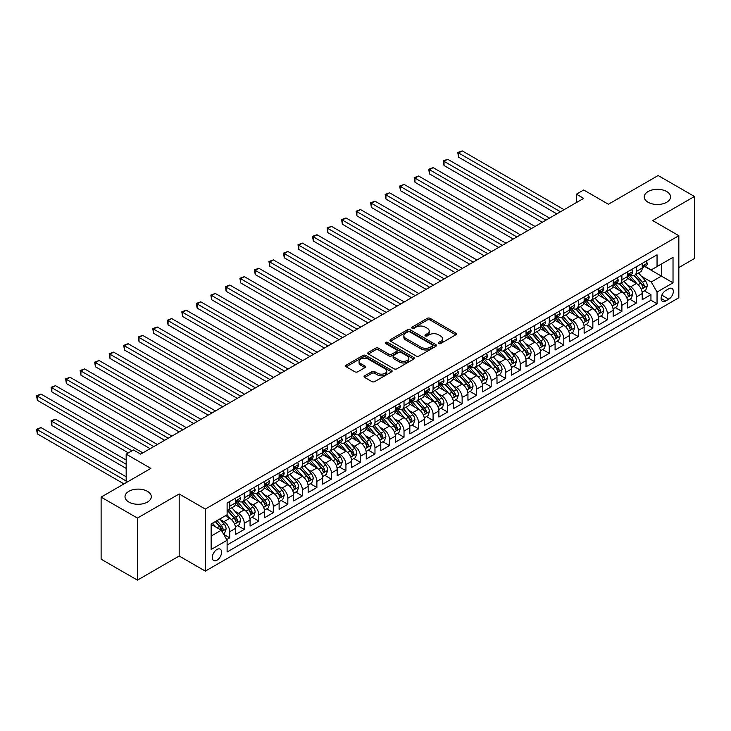 <?xml version="1.0" encoding="UTF-8"?>
<svg xmlns="http://www.w3.org/2000/svg" width="731" height="731" viewBox="0 0 731 731"><rect width="100%" height="100%" fill="white"/><g stroke="black" fill="none" stroke-linecap="round" stroke-linejoin="round"><path stroke-width="1.1" d="M438.637 343.552A1.407 0.813 0 0 0 440.629 343.552L455.779 334.807A2.019 1.16 0 0 0 456.372 333.985A2.019 1.16 0 0 0 455.779 333.162L430.12 318.341A2.019 1.16 0 0 0 427.269 318.341L412.12 327.095A1.407 0.813 0 0 0 411.708 327.671A1.407 0.813 0 0 0 412.12 328.246A1.407 0.813 0 0 0 414.111 328.246L416.076 327.113A6.451 3.728 0 0 1 425.195 327.113L427.343 328.347A6.451 3.728 0 0 1 429.225 330.979A6.451 3.728 0 0 1 427.343 333.61L425.378 334.743A1.407 0.813 0 0 0 424.967 335.319A1.407 0.813 0 0 0 425.378 335.894A1.407 0.813 0 0 0 427.37 335.894L429.335 334.771A6.451 3.728 0 0 1 438.463 334.771L440.601 336.004A6.451 3.728 0 0 1 442.483 338.636A6.451 3.728 0 0 1 440.601 341.267L438.637 342.4A1.407 0.813 0 0 0 438.225 342.976A1.407 0.813 0 0 0 438.637 343.552L438.637 342.4M147.443 491.333A13.149 7.593 0 0 0 133.124 489.679A13.149 7.593 0 0 0 125.001 496.696A13.149 7.593 0 0 0 128.857 502.06A13.149 7.593 0 0 0 143.185 503.705A13.149 7.593 0 0 0 151.299 496.696A13.149 7.593 0 0 0 147.443 491.333M666.709 191.54A13.149 7.593 0 0 0 652.381 189.886A13.149 7.593 0 0 0 644.267 196.904A13.149 7.593 0 0 0 648.114 202.268A13.149 7.593 0 0 0 662.441 203.912A13.149 7.593 0 0 0 670.555 196.904A13.149 7.593 0 0 0 666.709 191.54M216.952 560.22A6.57 3.792 120 0 0 221.246 554.427A6.57 3.792 120 0 0 220.232 549.164A6.57 3.792 120 0 0 216.952 549.484A6.57 3.792 120 0 0 212.657 555.277A6.57 3.792 120 0 0 213.662 560.54A6.57 3.792 120 0 0 216.952 560.22M364.678 375.798A2.019 1.16 0 0 0 364.084 376.62A2.019 1.16 0 0 0 364.678 377.443L371.878 381.6A2.019 1.16 0 0 0 374.729 381.6L391.551 371.887A2.019 1.16 0 0 0 392.145 371.065A2.019 1.16 0 0 0 391.551 370.242L365.893 355.43A2.019 1.16 0 0 0 363.042 355.43L346.22 365.144A2.019 1.16 0 0 0 345.626 365.966A2.019 1.16 0 0 0 346.22 366.788L354.91 371.805A2.019 1.16 0 0 0 357.761 371.805L364.961 367.647A2.019 1.16 0 0 0 365.555 366.825A2.019 1.16 0 0 0 364.961 366.003L360.648 363.517A5.391 3.116 0 0 1 359.067 361.315A5.391 3.116 0 0 1 362.402 358.437A5.391 3.116 0 0 1 368.278 359.113L385.173 368.863A5.391 3.116 0 0 1 386.754 371.065A5.391 3.116 0 0 1 383.419 373.943A5.391 3.116 0 0 1 377.543 373.267L374.729 371.64A2.019 1.16 0 0 0 371.878 371.64L364.678 375.798L364.678 377.443M678.834 267.555L694.45 258.536L694.45 196.484L658.138 175.522L608.393 204.241L583.694 189.987L576.439 194.181L583.694 198.366L140.69 454.134L133.426 449.949L126.171 454.134L126.171 482.652M137.428 518.078L137.428 580.131L179.186 556.026L179.186 493.973L137.428 518.078L101.116 497.117L150.86 468.397L126.171 454.134M179.186 493.973L205.329 509.068L678.834 235.684L678.834 297.745L205.329 571.121L205.329 509.068M694.45 196.484L652.692 220.588L678.834 235.684M416.213 356.006A2.019 1.16 0 0 0 419.073 356.006L435.895 346.293A2.019 1.16 0 0 0 436.48 345.471A2.019 1.16 0 0 0 435.895 344.639L410.228 329.827A2.019 1.16 0 0 0 407.377 329.827L390.555 339.54A2.019 1.16 0 0 0 389.961 340.363A2.019 1.16 0 0 0 390.555 341.185L416.213 356.006M386.196 343.862A1.407 0.813 0 0 1 387.631 344.054L413.7 359.104L396.896 368.799A2.019 1.16 0 0 1 394.046 368.799L368.387 353.987L368.387 352.342A2.019 1.16 0 0 0 367.794 353.164A2.019 1.16 0 0 0 368.387 353.987M368.387 352.342L375.588 348.184A2.019 1.16 0 0 1 378.439 348.184L388.846 354.188A2.019 1.16 0 0 0 391.697 354.188L396.476 351.437A2.019 1.16 0 0 0 397.061 350.615A2.019 1.16 0 0 0 396.476 349.793L385.639 343.533A1.407 0.813 0 0 1 385.219 342.958A1.407 0.813 0 0 1 386.096 342.199A1.407 0.813 0 0 1 387.631 342.382L413.719 357.441A2.019 1.16 0 0 1 414.313 358.263A2.019 1.16 0 0 1 413.719 359.085L413.719 357.441M137.428 580.131L101.116 559.169L101.116 497.117M226.72 539.569L229.726 537.824L223.704 534.352M220.269 519.54L223.924 521.642A8.215 4.742 60 0 1 229.726 531.711L235.537 528.349L235.537 534.471L244.255 529.445L237.648 525.626M234.797 511.152L238.443 513.253A8.215 4.742 60 0 1 244.255 523.323L250.066 519.969L250.066 526.092L258.783 521.057L252.168 517.237M249.326 502.764L252.972 504.874A8.215 4.742 60 0 1 258.783 514.935L264.585 511.581L264.585 517.703L273.303 512.669L266.696 508.858M263.845 494.384L267.491 496.486A8.215 4.742 60 0 1 273.303 506.546L279.114 503.193L279.114 509.315L287.831 504.289L281.216 500.47M278.374 485.996L282.02 488.098A8.215 4.742 60 0 1 287.831 498.167L293.643 494.805L293.643 500.927L302.351 495.901L295.744 492.082M292.893 477.608L296.539 479.719A8.215 4.742 60 0 1 302.351 489.779L308.162 486.426L308.162 492.548L316.879 487.513L310.273 483.694M307.422 469.22L311.068 471.331A8.215 4.742 60 0 1 316.879 481.391L322.691 478.037L322.691 484.16L331.399 479.125L324.792 475.314M321.951 460.841L325.597 462.942A8.215 4.742 60 0 1 331.399 473.003L337.21 469.649L337.21 475.771L345.927 470.746L339.321 466.926M336.47 452.452L340.116 454.554A8.215 4.742 60 0 1 345.927 464.624L351.739 461.27L351.739 467.392L360.456 462.357L353.841 458.538M350.999 444.064L354.645 446.175A8.215 4.742 60 0 1 360.456 456.235L366.258 452.882L366.258 459.004L374.976 453.969L368.369 450.159M365.518 435.676L369.164 437.787A8.215 4.742 60 0 1 374.976 447.847L380.787 444.494L380.787 450.616L389.504 445.581L382.898 441.771M380.047 427.297L383.693 429.399A8.215 4.742 60 0 1 389.504 439.459L395.316 436.105L395.316 442.228L404.024 437.202L397.417 433.382M394.566 418.909L398.221 421.01A8.215 4.742 60 0 1 404.024 431.08L409.835 427.726L409.835 433.849L418.552 428.814L411.946 424.994M409.095 410.52L412.741 412.631A8.215 4.742 60 0 1 418.552 422.692L424.364 419.338L424.364 425.46L433.081 420.426L426.465 416.615M423.624 402.141L427.269 404.243A8.215 4.742 60 0 1 433.081 414.303L438.883 410.95L438.883 417.072L447.6 412.037L440.994 408.227M438.143 393.753L441.789 395.855A8.215 4.742 60 0 1 447.6 405.915L453.412 402.562L453.412 408.684L462.129 403.658L455.514 399.839M452.672 385.365L456.318 387.467A8.215 4.742 60 0 1 462.129 397.536L467.941 394.183L467.941 400.305L476.649 395.27L470.042 391.45M467.191 376.977L470.837 379.087A8.215 4.742 60 0 1 476.649 389.148L482.46 385.794L482.46 391.917L491.177 386.882L484.571 383.071M481.72 368.598L485.366 370.699A8.215 4.742 60 0 1 491.177 380.76L496.989 377.406L496.989 383.528L505.697 378.503L499.09 374.683M496.239 360.209L499.894 362.311A8.215 4.742 60 0 1 505.697 372.381L511.508 369.018L511.508 375.14L520.225 370.114L513.619 366.295M510.768 351.821L514.414 353.932A8.215 4.742 60 0 1 520.225 363.992L526.037 360.639L526.037 366.761L534.754 361.726L528.138 357.907M525.297 343.433L528.942 345.544A8.215 4.742 60 0 1 534.754 355.604L540.556 352.251L540.556 358.373L549.273 353.338L542.667 349.528M539.816 335.054L543.462 337.155A8.215 4.742 60 0 1 549.273 347.216L555.085 343.862L555.085 349.985L563.802 344.959L557.186 341.139M554.345 326.666L557.991 328.767A8.215 4.742 60 0 1 563.802 338.837L569.613 335.483L569.613 341.596L578.322 336.571L571.715 332.751M568.864 318.277L572.51 320.388A8.215 4.742 60 0 1 578.322 330.449L584.133 327.095L584.133 333.217L592.85 328.182L586.244 324.372M583.393 309.889L587.039 312A8.215 4.742 60 0 1 592.85 322.06L598.662 318.707L598.662 324.829L607.37 319.794L600.763 315.984M597.921 301.51L601.567 303.612A8.215 4.742 60 0 1 607.37 313.672L613.181 310.319L613.181 316.441L621.898 311.415L615.292 307.596M612.441 293.122L616.087 295.223A8.215 4.742 60 0 1 621.898 305.293L627.71 301.94L627.71 308.062L636.427 303.027L636.427 296.905A8.215 4.742 -120 0 0 630.615 286.844L626.97 284.734M629.811 299.207L636.427 303.027M235.537 528.349A8.215 4.742 -120 0 0 229.726 518.288L225.376 515.775M250.066 519.969A8.215 4.742 -120 0 0 244.255 509.9L235.272 504.719M264.585 511.581A8.215 4.742 -120 0 0 258.783 501.521L249.801 496.331M279.114 503.193A8.215 4.742 -120 0 0 273.303 493.133L264.32 487.942M293.643 494.805A8.215 4.742 -120 0 0 287.831 484.744L278.849 479.563M308.162 486.426A8.215 4.742 -120 0 0 302.351 476.356L293.369 471.175M322.691 478.037A8.215 4.742 -120 0 0 316.879 467.977L307.897 462.787M337.21 469.649A8.215 4.742 -120 0 0 331.399 459.589L322.417 454.399M351.739 461.27A8.215 4.742 -120 0 0 345.927 451.201L336.945 446.02M366.258 452.882A8.215 4.742 -120 0 0 360.456 442.822L351.474 437.631M380.787 444.494A8.215 4.742 -120 0 0 374.976 434.433L365.993 429.243M395.316 436.105A8.215 4.742 -120 0 0 389.504 426.045L380.522 420.855M409.835 427.726A8.215 4.742 -120 0 0 404.024 417.657L395.042 412.476M424.364 419.338A8.215 4.742 -120 0 0 418.552 409.278L409.57 404.088M438.883 410.95A8.215 4.742 -120 0 0 433.081 400.89L424.09 395.699M453.412 402.562A8.215 4.742 -120 0 0 447.6 392.501L438.618 387.32M467.941 394.183A8.215 4.742 -120 0 0 462.129 384.113L453.147 378.932M482.46 385.794A8.215 4.742 -120 0 0 476.649 375.734L467.666 370.544M496.989 377.406A8.215 4.742 -120 0 0 491.177 367.346L482.195 362.156M511.508 369.018A8.215 4.742 -120 0 0 505.697 358.958L496.714 353.777M526.037 360.639A8.215 4.742 -120 0 0 520.225 350.569L511.243 345.388M540.556 352.251A8.215 4.742 -120 0 0 534.754 342.19L525.772 337M555.085 343.862A8.215 4.742 -120 0 0 549.273 333.802L540.291 328.612M569.613 335.483A8.215 4.742 -120 0 0 563.802 325.414L554.82 320.233M584.133 327.095A8.215 4.742 -120 0 0 578.322 317.026L569.339 311.845M598.662 318.707A8.215 4.742 -120 0 0 592.85 308.646L583.868 303.456M613.181 310.319A8.215 4.742 -120 0 0 607.37 300.258L598.387 295.068M627.71 301.94A8.215 4.742 -120 0 0 621.898 291.87L612.916 286.689M668.81 288.772L665.621 290.618A6.369 3.673 120 0 0 661.454 296.229A6.369 3.673 120 0 0 662.432 301.327A6.369 3.673 120 0 0 665.621 301.017L668.81 299.171A6.369 3.673 120 0 0 672.977 293.56A6.369 3.673 120 0 0 671.999 288.453A6.369 3.673 120 0 0 668.81 288.772M211.14 536.07L221.301 530.194L227.113 540.264L227.113 551.996L657.05 303.776L657.05 292.044L651.239 281.974L641.489 276.345M227.113 540.264L211.14 549.484L211.14 523.99L227.113 514.77L227.113 503.029L657.05 254.808L657.05 266.55L673.023 257.321L673.023 282.815L657.05 292.044M238.37 501.137L238.443 501.183A8.215 4.742 60 0 0 242.555 501.585L248.366 498.231A8.215 4.742 -120 0 0 250.066 494.476L250.066 489.779M252.889 492.749L252.972 492.795A8.215 4.742 60 0 0 257.074 493.206L262.886 489.852A8.215 4.742 -120 0 0 264.585 486.088L264.585 481.391M267.418 484.37L267.491 484.406A8.215 4.742 60 0 0 271.603 484.817L277.415 481.464A8.215 4.742 -120 0 0 279.114 477.699L279.114 473.003M281.947 475.982L282.02 476.027A8.215 4.742 60 0 0 286.123 476.429L291.934 473.076A8.215 4.742 -120 0 0 293.643 469.32L293.643 464.624M296.466 467.593L296.539 467.639A8.215 4.742 60 0 0 300.651 468.05L306.463 464.688A8.215 4.742 -120 0 0 308.162 460.932L308.162 456.235M310.995 459.205L311.068 459.251A8.215 4.742 60 0 0 315.18 459.662L320.982 456.308A8.215 4.742 -120 0 0 322.691 452.544L322.691 447.847M325.514 450.826L325.597 450.872A8.215 4.742 60 0 0 329.699 451.274L335.511 447.92A8.215 4.742 -120 0 0 337.21 444.156L337.21 439.459M340.043 442.438L340.116 442.483A8.215 4.742 60 0 0 344.228 442.885L350.039 439.532A8.215 4.742 -120 0 0 351.739 435.777L351.739 431.08M354.562 434.05L354.645 434.095A8.215 4.742 60 0 0 358.747 434.506L364.559 431.144A8.215 4.742 -120 0 0 366.258 427.388L366.258 422.692M369.091 425.67L369.164 425.707A8.215 4.742 60 0 0 373.276 426.118L379.087 422.765A8.215 4.742 -120 0 0 380.787 419L380.787 414.303M383.62 417.282L383.693 417.328A8.215 4.742 60 0 0 387.805 417.73L393.607 414.376A8.215 4.742 -120 0 0 395.316 410.612L395.316 405.915M398.139 408.894L398.221 408.94A8.215 4.742 60 0 0 402.324 409.342L408.136 405.988A8.215 4.742 -120 0 0 409.835 402.233L409.835 397.536M412.668 400.506L412.741 400.551A8.215 4.742 60 0 0 416.853 400.963L422.664 397.609A8.215 4.742 -120 0 0 424.364 393.845L424.364 389.148M427.187 392.127L427.269 392.163A8.215 4.742 60 0 0 431.372 392.574L437.184 389.221A8.215 4.742 -120 0 0 438.883 385.456L438.883 380.76M441.716 383.738L441.789 383.784A8.215 4.742 60 0 0 445.901 384.186L451.712 380.833A8.215 4.742 -120 0 0 453.412 377.068L453.412 372.371M456.245 375.35L456.318 375.396A8.215 4.742 60 0 0 460.42 375.798L466.232 372.445A8.215 4.742 -120 0 0 467.941 368.689L467.941 363.992M470.764 366.962L470.837 367.008A8.215 4.742 60 0 0 474.949 367.419L480.76 364.065A8.215 4.742 -120 0 0 482.46 360.301L482.46 355.604M485.293 358.583L485.366 358.619A8.215 4.742 60 0 0 489.478 359.031L495.28 355.677A8.215 4.742 -120 0 0 496.989 351.913L496.989 347.216M499.812 350.195L499.894 350.24A8.215 4.742 60 0 0 503.997 350.642L509.809 347.289A8.215 4.742 -120 0 0 511.508 343.533L511.508 338.837M514.341 341.806L514.414 341.852A8.215 4.742 60 0 0 518.526 342.263L524.337 338.901A8.215 4.742 -120 0 0 526.037 335.145L526.037 330.449M528.86 333.418L528.942 333.464A8.215 4.742 60 0 0 533.045 333.875L538.857 330.522A8.215 4.742 -120 0 0 540.556 326.757L540.556 322.06M543.389 325.039L543.462 325.076A8.215 4.742 60 0 0 547.574 325.487L553.385 322.133A8.215 4.742 -120 0 0 555.085 318.369L555.085 313.672M557.917 316.651L557.991 316.697A8.215 4.742 60 0 0 562.093 317.099L567.905 313.745A8.215 4.742 -120 0 0 569.613 309.99L569.613 305.293M572.437 308.263L572.51 308.308A8.215 4.742 60 0 0 576.622 308.72L582.433 305.357A8.215 4.742 -120 0 0 584.133 301.601L584.133 296.905M586.966 299.874L587.039 299.92A8.215 4.742 60 0 0 591.151 300.331L596.953 296.978A8.215 4.742 -120 0 0 598.662 293.213L598.662 288.517M601.485 291.495L601.567 291.541A8.215 4.742 60 0 0 605.67 291.943L611.481 288.59A8.215 4.742 -120 0 0 613.181 284.825L613.181 280.128M616.014 283.107L616.087 283.153A8.215 4.742 60 0 0 620.199 283.555L626.01 280.201A8.215 4.742 -120 0 0 627.71 276.446L627.71 271.749M227.113 544.96L650.946 300.258L650.946 294.639L642.229 299.673L642.229 293.551A8.215 4.742 -120 0 0 636.427 283.491L627.445 278.301M630.533 274.719L630.615 274.765A8.215 4.742 -120 0 0 634.718 275.176A8.215 4.742 -120 0 0 636.427 271.411L636.427 266.714M634.718 275.176L640.53 271.822A8.215 4.742 -120 0 0 642.229 268.058L642.229 263.361M229.726 501.521L229.726 506.217A8.215 4.742 60 0 1 228.026 509.973A8.215 4.742 60 0 1 227.113 510.311M228.026 509.973L233.838 506.62A8.215 4.742 -120 0 0 235.537 502.855L235.537 498.167M244.255 493.133L244.255 497.829A8.215 4.742 60 0 1 242.555 501.585M258.783 484.744L258.783 489.441A8.215 4.742 60 0 1 257.074 493.206M273.303 476.356L273.303 481.053A8.215 4.742 60 0 1 271.603 484.817M287.831 467.977L287.831 472.674A8.215 4.742 60 0 1 286.123 476.429M302.351 459.589L302.351 464.286A8.215 4.742 60 0 1 300.651 468.05M316.879 451.201L316.879 455.897A8.215 4.742 60 0 1 315.18 459.662M331.399 442.812L331.399 447.509A8.215 4.742 60 0 1 329.699 451.274M345.927 434.433L345.927 439.13A8.215 4.742 60 0 1 344.228 442.885M360.456 426.045L360.456 430.742A8.215 4.742 60 0 1 358.747 434.506M374.976 417.657L374.976 422.354A8.215 4.742 60 0 1 373.276 426.118M389.504 409.278L389.504 413.965A8.215 4.742 60 0 1 387.805 417.73M404.024 400.89L404.024 405.586A8.215 4.742 60 0 1 402.324 409.342M418.552 392.501L418.552 397.198A8.215 4.742 60 0 1 416.853 400.963M433.081 384.113L433.081 388.81A8.215 4.742 60 0 1 431.372 392.574M447.6 375.734L447.6 380.431A8.215 4.742 60 0 1 445.901 384.186M462.129 367.346L462.129 372.042A8.215 4.742 60 0 1 460.42 375.798M476.649 358.958L476.649 363.654A8.215 4.742 60 0 1 474.949 367.419M491.177 350.569L491.177 355.266A8.215 4.742 60 0 1 489.478 359.031M505.697 342.19L505.697 346.887A8.215 4.742 60 0 1 503.997 350.642M520.225 333.802L520.225 338.499A8.215 4.742 60 0 1 518.526 342.263M534.754 325.414L534.754 330.11A8.215 4.742 60 0 1 533.045 333.875M549.273 317.026L549.273 321.722A8.215 4.742 60 0 1 547.574 325.487M563.802 308.646L563.802 313.343A8.215 4.742 60 0 1 562.093 317.099M578.322 300.258L578.322 304.955A8.215 4.742 60 0 1 576.622 308.72M592.85 291.87L592.85 296.567A8.215 4.742 60 0 1 591.151 300.331M607.37 283.491L607.37 288.178A8.215 4.742 60 0 1 605.67 291.943M621.898 275.103L621.898 279.799A8.215 4.742 60 0 1 620.199 283.555M621.898 305.293L621.898 311.415M607.37 313.672L607.37 319.794M592.85 322.06L592.85 328.182M578.322 330.449L578.322 336.571M563.802 338.837L563.802 344.959M549.273 347.216L549.273 353.338M534.754 355.604L534.754 361.726M520.225 363.992L520.225 370.114M505.697 372.381L505.697 378.503M491.177 380.76L491.177 386.882M476.649 389.148L476.649 395.27M462.129 397.536L462.129 403.658M447.6 405.915L447.6 412.037M433.081 414.303L433.081 420.426M418.552 422.692L418.552 428.814M404.024 431.08L404.024 437.202M389.504 439.459L389.504 445.581M374.976 447.847L374.976 453.969M360.456 456.235L360.456 462.357M345.927 464.624L345.927 470.746M331.399 473.003L331.399 479.125M316.879 481.391L316.879 487.513M302.351 489.779L302.351 495.901M287.831 498.167L287.831 504.289M273.303 506.546L273.303 512.669M258.783 514.935L258.783 521.057M244.255 523.323L244.255 529.445M229.726 531.711L229.726 537.824M221.301 530.194L211.14 524.328M651.239 281.974L661.409 276.108L661.409 264.028L673.023 257.321M644.769 266.504L673.023 282.815M645.062 266.34L651.239 269.903L657.05 266.55M179.186 556.026L205.329 571.121M576.439 194.181L576.439 202.56M644.34 290.828L650.946 294.639M650.946 300.258L657.05 303.776M439.203 343.753L440.601 342.949A6.451 3.728 0 0 0 442.483 340.308L442.483 338.636M429.225 330.979L429.225 332.66A6.451 3.728 0 0 1 427.343 335.291L425.945 336.096M455.751 334.825L430.12 320.023A2.019 1.16 0 0 0 427.269 320.023L412.686 328.438M435.868 346.302L410.228 331.508A2.019 1.16 0 0 0 407.377 331.508L390.582 341.203M432.332 346.046A1.407 0.813 0 0 0 432.743 345.471A1.407 0.813 0 0 0 432.332 344.895L409.799 331.883A1.407 0.813 0 0 0 407.807 331.883L405.742 333.08A6.451 3.728 0 0 0 403.85 335.712A6.451 3.728 0 0 0 405.742 338.343L421.138 347.234A6.451 3.728 0 0 0 430.257 347.234L432.332 346.046L432.332 347.718A1.407 0.813 0 0 0 432.743 347.143L432.743 345.471M403.85 335.712L403.85 337.393A6.451 3.728 0 0 0 405.742 340.025L405.742 338.343M432.332 347.718L430.257 348.915A6.451 3.728 0 0 1 421.138 348.915L405.742 340.025M368.415 354.005L375.588 349.857L375.588 348.184M397.061 350.615L397.061 352.287A2.019 1.16 0 0 1 396.476 353.11L391.697 355.869A2.019 1.16 0 0 1 388.846 355.869L378.439 349.857A2.019 1.16 0 0 0 375.588 349.857M399.647 360.429A5.391 3.116 0 0 0 405.522 361.105A5.391 3.116 0 0 0 408.848 358.227A5.391 3.116 0 0 0 407.268 356.024L401.319 352.589A2.019 1.16 0 0 0 398.468 352.589L393.689 355.348A2.019 1.16 0 0 0 393.104 356.171A2.019 1.16 0 0 0 393.689 356.993L399.647 360.429L399.647 362.101A5.391 3.116 0 0 0 405.522 362.777A5.391 3.116 0 0 0 408.848 359.899L408.848 358.227M393.104 356.171L393.104 357.843A2.019 1.16 0 0 0 393.689 358.665L393.689 356.993M399.647 362.101L393.689 358.665M386.754 371.065L386.754 372.746A5.391 3.116 0 0 1 383.419 375.624A5.391 3.116 0 0 1 377.543 374.948L374.729 373.322A2.019 1.16 0 0 0 371.878 373.322L364.705 377.461M359.067 361.315L359.067 362.987A5.391 3.116 0 0 0 360.648 365.189L360.648 363.517M364.961 366.003L364.961 367.647L360.648 365.189M391.551 370.242L391.551 371.887L365.893 357.103A2.019 1.16 0 0 0 363.042 357.103L346.238 366.798L346.22 365.144M642.11 292.108L645.866 289.942L647.319 285.748A5.446 3.143 -120 0 0 645.199 280.64L638.556 272.955M637.231 284.021L629.647 275.24M632.918 281.462L628.514 276.364A13.039 7.529 -120 0 0 628.112 275.907M458.565 190.7L527.782 230.658L429.517 173.923L429.517 169.729L433.145 167.637L535.037 226.464M633.978 275.468L640.694 283.235A5.446 3.143 60 0 1 642.631 286.991C643.454 288.087 644.038 287.749 644.376 285.985A5.446 3.143 -120 0 0 642.439 282.23L635.796 274.545M634.38 275.34L641.59 283.692A2.769 1.599 60 0 1 642.284 284.779L644.376 285.985M642.631 286.991L643.033 287.63M646.085 261.141L647.319 263.279A5.446 3.143 60 0 1 646.186 265.682L643.426 267.281A5.446 3.143 -120 0 0 644.376 266.02L644.267 265.545M560.458 211.789L458.565 152.962L462.202 150.869L564.094 209.687M642.412 267.537L642.439 267.537A5.446 3.143 -120 0 0 643.426 267.281M643.673 265.618L644.376 266.02C644.038 265.207 643.454 265.536 642.631 267.034A5.446 3.143 60 0 1 642.229 267.802M556.83 213.881L458.565 157.156L458.565 152.962L457.77 152.496L462.202 150.869M458.565 157.156L457.77 152.496M627.591 300.496L631.337 298.33L632.79 294.136A5.446 3.143 -120 0 0 630.67 289.028L624.036 281.344M622.702 292.4L615.118 283.619M618.389 289.851L613.985 284.752A13.039 7.529 -120 0 0 613.583 284.295M444.046 199.088L513.253 239.046L414.989 182.311L414.989 178.117L418.625 176.025L520.518 234.852M619.459 283.856L626.165 291.623A5.446 3.143 60 0 1 628.112 295.379C628.925 296.466 629.51 296.137 629.857 294.365A5.446 3.143 -120 0 0 627.911 290.618L621.277 282.934M619.851 283.729L627.061 292.08A2.769 1.599 60 0 1 627.765 293.158L629.857 294.365M628.112 295.379L628.505 296.018M613.062 308.884L616.818 306.718L618.271 302.524A5.446 3.143 -120 0 0 616.151 297.407L609.508 289.732M608.183 300.788L600.599 292.007M603.861 298.23L599.466 293.14A13.039 7.529 -120 0 0 599.054 292.683M429.517 207.467L498.725 247.425L400.469 190.7L400.469 186.506L404.097 184.404L505.989 243.231M604.93 292.236L611.646 300.012A5.446 3.143 60 0 1 613.583 303.758C614.405 304.854 614.981 304.516 615.328 302.753A5.446 3.143 -120 0 0 613.391 299.006L606.748 291.322M605.323 292.117L612.541 300.459A2.769 1.599 60 0 1 613.236 301.547L615.328 302.753M613.583 303.758L613.985 304.407M598.534 317.272L602.289 315.098L603.742 310.913A5.446 3.143 -120 0 0 601.622 305.796L594.988 298.111M593.654 309.176L586.07 300.395M589.341 306.618L584.937 301.519A13.039 7.529 -120 0 0 584.535 301.071M414.989 215.855L484.205 255.813L385.941 199.088L385.941 194.894L389.577 192.792L491.47 251.619M590.41 300.624L597.117 308.4A5.446 3.143 60 0 1 599.064 312.146C599.877 313.243 600.462 312.905 600.8 311.141A5.446 3.143 -120 0 0 598.863 307.395L592.229 299.71M590.803 300.496L598.013 308.847A2.769 1.599 60 0 1 598.716 309.935L600.8 311.141M599.064 312.146L599.457 312.795M584.014 325.651L587.77 323.486L589.213 319.292A5.446 3.143 -120 0 0 587.094 314.184L580.46 306.499M579.135 317.565L571.551 308.784M574.813 315.006L570.418 309.907A13.039 7.529 -120 0 0 570.006 309.451M400.469 224.243L469.677 264.202L371.421 207.467L371.421 203.273L375.049 201.18L476.941 260.008M575.882 309.012L582.598 316.779A5.446 3.143 60 0 1 584.535 320.534C585.357 321.631 585.933 321.293 586.28 319.529A5.446 3.143 -120 0 0 584.334 315.774L577.7 308.089M576.275 308.884L583.493 317.236A2.769 1.599 60 0 1 584.188 318.323L586.28 319.529M584.535 320.534L584.928 321.174M631.557 269.52L632.79 271.658A5.446 3.143 60 0 1 631.666 274.07L628.907 275.66A5.446 3.143 -120 0 0 629.857 274.408L629.738 273.924M545.938 220.177L444.046 161.35L447.674 159.248L549.566 218.076M627.892 275.916L627.911 275.916A5.446 3.143 -120 0 0 628.907 275.66M629.153 274.006L629.857 274.408C629.51 273.586 628.934 273.924 628.112 275.413A5.446 3.143 60 0 1 627.71 276.19M542.301 222.27L444.046 165.544L444.046 161.35L443.242 160.884L447.674 159.248M444.046 165.544L443.242 160.884M617.037 277.908L618.271 280.046A5.446 3.143 60 0 1 617.138 282.458L614.378 284.048A5.446 3.143 -120 0 0 615.328 282.796L615.21 282.312M531.41 228.556L428.722 169.272L433.145 167.637M613.364 284.304L613.391 284.304A5.446 3.143 -120 0 0 614.378 284.048M614.625 282.394L615.328 282.796C614.99 281.974 614.405 282.312 613.583 283.802A5.446 3.143 60 0 1 613.181 284.578M429.517 173.923L428.722 169.272M602.508 286.296L603.742 288.434A5.446 3.143 60 0 1 602.618 290.847L599.859 292.437A5.446 3.143 -120 0 0 600.8 291.185L600.69 290.7M516.881 236.945L414.194 177.66L418.625 176.025M598.844 292.692L598.863 292.692A5.446 3.143 -120 0 0 599.859 292.437M600.096 290.774L600.8 291.185C600.462 290.362 599.877 290.7 599.064 292.19A5.446 3.143 60 0 1 598.662 292.967M414.989 182.311L414.194 177.66M587.98 294.684L589.213 296.823A5.446 3.143 60 0 1 588.09 299.226L585.33 300.825A5.446 3.143 -120 0 0 586.28 299.564L586.161 299.089M502.361 245.333L399.665 186.039L404.097 184.404M584.316 301.081L584.334 301.081A5.446 3.143 -120 0 0 585.33 300.825M585.577 299.162L586.28 299.564C585.933 298.751 585.357 299.08 584.535 300.578A5.446 3.143 60 0 1 584.133 301.346M400.469 190.7L399.665 186.039M569.486 334.04L573.241 331.874L574.694 327.68A5.446 3.143 -120 0 0 572.574 322.572L565.94 314.887M564.606 325.944L557.022 317.163M560.293 323.394L555.889 318.296A13.039 7.529 -120 0 0 555.487 317.839M385.941 232.632L455.157 272.581L356.892 215.855L356.892 211.661L360.529 209.569L462.412 268.396M561.353 317.4L568.069 325.167A5.446 3.143 60 0 1 570.006 328.923C570.829 330.01 571.414 329.681 571.752 327.908A5.446 3.143 -120 0 0 569.814 324.162L563.181 316.477M561.755 317.272L568.965 325.624A2.769 1.599 60 0 1 569.668 326.702L571.752 327.908M570.006 328.923L570.408 329.562M573.46 303.063L574.694 305.202A5.446 3.143 60 0 1 573.57 307.614L570.81 309.204A5.446 3.143 -120 0 0 571.752 307.952L571.642 307.468M487.833 253.721L385.146 194.428L389.577 192.792M569.787 309.46L569.814 309.46A5.446 3.143 -120 0 0 570.81 309.204M571.048 307.55L571.752 307.952C571.414 307.13 570.829 307.468 570.006 308.957A5.446 3.143 60 0 1 569.613 309.734M385.941 199.088L385.146 194.428M554.966 342.428L558.712 340.262L560.165 336.068A5.446 3.143 -120 0 0 558.045 330.951L551.412 323.266M550.077 334.332L542.493 325.551M545.765 331.773L541.36 326.675A13.039 7.529 -120 0 0 540.958 326.227M371.421 241.011L440.629 280.969L342.373 224.243L342.373 220.049L346.001 217.948L447.893 276.775M546.834 325.779L553.55 333.555A5.446 3.143 60 0 1 555.487 337.302C556.3 338.398 556.885 338.06 557.232 336.297A5.446 3.143 -120 0 0 555.286 332.55L548.652 324.866M547.227 325.651L554.436 334.003A2.769 1.599 60 0 1 555.14 335.09L557.232 336.297M555.487 337.302L555.88 337.95M558.932 311.452L560.165 313.59A5.446 3.143 60 0 1 559.041 316.002L556.282 317.592A5.446 3.143 -120 0 0 557.232 316.34L557.113 315.856M473.313 262.1L370.617 202.816L375.049 201.18M555.268 317.848L555.286 317.848A5.446 3.143 -120 0 0 556.282 317.592M556.529 315.929L557.232 316.34C556.885 315.518 556.309 315.856 555.487 317.345A5.446 3.143 60 0 1 555.085 318.122M371.421 207.467L370.617 202.816M540.437 350.816L544.193 348.641L545.646 344.447A5.446 3.143 -120 0 0 543.526 339.339L536.883 331.655M535.558 342.72L527.974 333.939M531.245 340.162L526.841 335.063A13.039 7.529 -120 0 0 526.439 334.606M356.892 249.399L426.1 289.357L327.844 232.622L327.844 228.438L331.472 226.336L433.364 285.163M532.305 334.168L539.021 341.944A5.446 3.143 60 0 1 540.958 345.69C541.781 346.786 542.356 346.448 542.704 344.685A5.446 3.143 -120 0 0 540.766 340.929L534.123 333.254M532.707 334.04L539.917 342.391A2.769 1.599 60 0 1 540.611 343.479L542.704 344.685M540.958 345.69L541.36 346.339M544.412 319.84L545.646 321.978A5.446 3.143 60 0 1 544.513 324.381L541.753 325.98A5.446 3.143 -120 0 0 542.704 324.728L542.594 324.244M458.785 270.488L356.098 211.204L360.529 209.569M540.739 326.236L540.766 326.236A5.446 3.143 -120 0 0 541.753 325.98M542 324.317L542.704 324.728C542.365 323.906 541.781 324.244 540.958 325.734A5.446 3.143 60 0 1 540.556 326.51M356.892 215.855L356.098 211.204M525.909 359.195L529.664 357.03L531.117 352.835A5.446 3.143 -120 0 0 528.997 347.728L522.363 340.043M521.029 351.108L513.445 342.327M516.716 348.55L512.312 343.451A13.039 7.529 -120 0 0 511.91 342.994M342.373 257.787L411.58 297.745L313.316 241.011L313.316 236.817L316.952 234.724L418.845 293.551M517.786 342.556L524.492 350.323A5.446 3.143 60 0 1 526.439 354.078C527.252 355.175 527.837 354.837 528.184 353.073A5.446 3.143 -120 0 0 526.238 349.317L519.604 341.633M518.178 342.428L525.388 350.779A2.769 1.599 60 0 1 526.092 351.867L528.184 353.073M526.439 354.078L526.832 354.718M529.884 328.228L531.117 330.366A5.446 3.143 60 0 1 529.993 332.769L527.234 334.369A5.446 3.143 -120 0 0 528.184 333.108L528.065 332.632M444.256 278.876L341.569 219.583L346.001 217.948M526.219 334.615L526.238 334.615A5.446 3.143 -120 0 0 527.234 334.369M527.48 332.706L528.184 333.108C527.837 332.294 527.252 332.623 526.439 334.113A5.446 3.143 60 0 1 526.037 334.889M342.373 224.243L341.569 219.583M511.389 367.583L515.145 365.418L516.598 361.224A5.446 3.143 -120 0 0 514.478 356.116L507.835 348.431M506.51 359.488L498.926 350.706M502.188 356.929L497.793 351.839A13.039 7.529 -120 0 0 497.382 351.383M327.844 266.166L397.052 306.125L298.796 249.399L298.796 245.205L302.424 243.112L404.316 301.94M503.257 350.944L509.973 358.711A5.446 3.143 60 0 1 511.91 362.457C512.733 363.554 513.308 363.225 513.655 361.452A5.446 3.143 -120 0 0 511.718 357.706L505.075 350.021M503.65 350.816L510.868 359.168A2.769 1.599 60 0 1 511.563 360.246L513.655 361.452M511.91 362.457L512.312 363.106M515.355 336.607L516.598 338.745A5.446 3.143 60 0 1 515.465 341.158L512.705 342.748A5.446 3.143 -120 0 0 513.655 341.496L513.537 341.011M429.737 287.256L327.049 227.971L331.472 226.336M511.691 343.003L511.718 343.003A5.446 3.143 -120 0 0 512.705 342.748M512.952 341.094L513.655 341.496C513.308 340.673 512.733 341.011 511.91 342.501A5.446 3.143 60 0 1 511.508 343.278M327.844 232.622L327.049 227.971M496.861 375.972L500.616 373.806L502.069 369.612A5.446 3.143 -120 0 0 499.949 364.495L493.315 356.81M491.981 367.876L484.397 359.095M487.668 365.317L483.264 360.219A13.039 7.529 -120 0 0 482.862 359.771M313.316 274.554L382.532 314.513L284.268 257.787L284.268 253.593L287.904 251.491L389.797 310.319M488.737 359.323L495.444 367.099A5.446 3.143 60 0 1 497.391 370.845C498.204 371.942 498.789 371.604 499.127 369.84A5.446 3.143 -120 0 0 497.19 366.094L490.556 358.409M489.13 359.195L496.34 367.547A2.769 1.599 60 0 1 497.043 368.634L499.127 369.84M497.391 370.845L497.784 371.494M500.836 344.995L502.069 347.134A5.446 3.143 60 0 1 500.945 349.546L498.186 351.136A5.446 3.143 -120 0 0 499.127 349.884L499.017 349.4M415.208 295.644L312.521 236.36L316.952 234.724M497.171 351.392L497.19 351.392A5.446 3.143 -120 0 0 498.186 351.136M498.423 349.473L499.127 349.884C498.789 349.062 498.204 349.4 497.391 350.889A5.446 3.143 60 0 1 496.989 351.666M313.316 241.011L312.521 236.36M482.341 384.351L486.088 382.185L487.54 377.991A5.446 3.143 -120 0 0 485.421 372.883L478.787 365.198M477.462 376.264L469.878 367.483M473.14 373.705L468.735 368.607A13.039 7.529 -120 0 0 468.333 368.15M298.796 282.943L368.004 322.901L269.748 266.166L269.748 261.981L273.376 259.88L375.268 318.707M474.209 367.711L480.925 375.487A5.446 3.143 60 0 1 482.862 379.234C483.684 380.33 484.26 379.992 484.607 378.229A5.446 3.143 -120 0 0 482.661 374.473L476.027 366.798M474.602 367.583L481.82 375.935A2.769 1.599 60 0 1 482.515 377.022L484.607 378.229M482.862 379.234L483.255 379.882M486.307 353.384L487.54 355.522A5.446 3.143 60 0 1 486.417 357.925L483.657 359.524A5.446 3.143 -120 0 0 484.607 358.272L484.489 357.788M400.689 304.032L297.992 244.748L302.424 243.112M482.643 359.78L482.661 359.78A5.446 3.143 -120 0 0 483.657 359.524M483.904 357.861L484.607 358.272C484.26 357.45 483.684 357.788 482.862 359.277A5.446 3.143 60 0 1 482.46 360.045M298.796 249.399L297.992 244.748M467.813 392.739L471.568 390.573L473.021 386.379A5.446 3.143 -120 0 0 470.901 381.271L464.267 373.587M462.933 384.643L455.349 375.862M458.62 382.094L454.216 376.995A13.039 7.529 -120 0 0 453.814 376.538M284.268 291.331L353.484 331.289L255.22 274.554L255.22 270.36L258.856 268.268L360.739 327.095M459.68 376.099L466.396 383.866A5.446 3.143 60 0 1 468.333 387.622C469.156 388.709 469.741 388.38 470.079 386.617A5.446 3.143 -120 0 0 468.142 382.861L461.508 375.177M460.082 375.972L467.292 384.323A2.769 1.599 60 0 1 467.986 385.401L470.079 386.617M468.333 387.622L468.735 388.262M471.787 361.772L473.021 363.91A5.446 3.143 60 0 1 471.888 366.313L469.128 367.912A5.446 3.143 -120 0 0 470.079 366.651L469.969 366.167M386.16 312.42L283.473 253.127L287.904 251.491M468.114 368.159L468.142 368.159A5.446 3.143 -120 0 0 469.128 367.912M469.375 366.249L470.079 366.651C469.741 365.838 469.156 366.167 468.333 367.656A5.446 3.143 60 0 1 467.941 368.433M284.268 257.787L283.473 253.127M457.259 370.151L458.492 372.289A5.446 3.143 60 0 1 457.368 374.701L454.609 376.291A5.446 3.143 -120 0 0 455.559 375.04L455.44 374.555M371.64 320.799L268.944 261.515L273.376 259.88M453.595 376.547L453.613 376.547A5.446 3.143 -120 0 0 454.609 376.291M454.856 374.637L455.559 375.04C455.212 374.217 454.636 374.555 453.814 376.045A5.446 3.143 60 0 1 453.412 376.821M269.748 266.166L268.944 261.515M442.739 378.539L443.973 380.677A5.446 3.143 60 0 1 442.84 383.09L440.08 384.68A5.446 3.143 -120 0 0 441.031 383.428L440.912 382.943M357.112 329.188L254.425 269.903L258.856 268.268M439.066 384.935L439.093 384.935A5.446 3.143 -120 0 0 440.08 384.68M440.327 383.017L441.031 383.428C440.692 382.605 440.108 382.943 439.285 384.433A5.446 3.143 60 0 1 438.883 385.21M255.22 274.554L254.425 269.903M453.293 401.127L457.039 398.962L458.492 394.767A5.446 3.143 -120 0 0 456.372 389.66L449.739 381.975M448.405 393.031L440.82 384.25M444.092 390.473L439.687 385.383A13.039 7.529 -120 0 0 439.285 384.926M269.748 299.71L338.956 339.668L240.7 282.943L240.7 278.749L244.328 276.656L346.22 335.474M445.161 384.479L451.868 392.255A5.446 3.143 60 0 1 453.814 396.001C454.627 397.097 455.212 396.759 455.559 394.996A5.446 3.143 -120 0 0 453.613 391.249L446.979 383.565M445.554 384.36L452.763 392.711A2.769 1.599 60 0 1 453.467 393.79L455.559 394.996M453.814 396.001L454.207 396.65M438.764 409.515L442.52 407.35L443.973 403.156A5.446 3.143 -120 0 0 441.853 398.039L435.21 390.354M433.885 401.42L426.301 392.638M429.563 398.861L425.168 393.762A13.039 7.529 -120 0 0 424.757 393.315M255.22 308.098L324.427 348.057L226.171 291.331L226.171 287.137L229.799 285.035L331.691 343.862M430.632 392.867L437.348 400.643A5.446 3.143 60 0 1 439.285 404.389C440.108 405.486 440.683 405.148 441.031 403.384A5.446 3.143 -120 0 0 439.093 399.638L432.45 391.953M431.025 392.739L438.244 401.091A2.769 1.599 60 0 1 438.938 402.178L441.031 403.384M439.285 404.389L439.687 405.038M424.236 417.894L427.991 415.729L429.444 411.535A5.446 3.143 -120 0 0 427.324 406.427L420.69 398.742M419.356 409.808L411.772 401.027M415.044 407.249L410.639 402.151A13.039 7.529 -120 0 0 410.237 401.694M240.7 316.486L309.907 356.445L211.643 299.71L211.643 295.516L215.279 293.423L317.172 352.251M416.113 401.255L422.82 409.022A5.446 3.143 60 0 1 424.766 412.777C425.579 413.874 426.164 413.536 426.502 411.772A5.446 3.143 -120 0 0 424.565 408.017L417.931 400.332M416.506 401.127L423.715 409.479A2.769 1.599 60 0 1 424.419 410.566L426.502 411.772M424.766 412.777L425.159 413.417M428.211 386.927L429.444 389.066A5.446 3.143 60 0 1 428.32 391.469L425.561 393.068A5.446 3.143 -120 0 0 426.502 391.807L426.392 391.332M342.583 337.576L239.896 278.292L244.328 276.656M424.547 393.324L424.565 393.324A5.446 3.143 -120 0 0 425.561 393.068M425.808 391.405L426.502 391.807C426.164 390.994 425.579 391.323 424.766 392.821A5.446 3.143 60 0 1 424.364 393.589M240.7 282.943L239.896 278.292M409.716 426.283L413.472 424.117L414.916 419.923A5.446 3.143 -120 0 0 412.796 414.815L406.162 407.13M404.837 418.187L397.253 409.406M400.515 415.637L396.12 410.539A13.039 7.529 -120 0 0 395.709 410.082M226.171 324.875L295.379 364.833L197.123 308.098L197.123 303.904L200.751 301.812L302.643 360.639M401.584 409.643L408.3 417.41A5.446 3.143 60 0 1 410.237 421.166C411.06 422.253 411.635 421.924 411.982 420.151A5.446 3.143 -120 0 0 410.036 416.405L403.402 408.72M401.977 409.515L409.196 417.867A2.769 1.599 60 0 1 409.89 418.945L411.982 420.151M410.237 421.166L410.63 421.805M413.682 395.316L414.916 397.454A5.446 3.143 60 0 1 413.792 399.857L411.032 401.447A5.446 3.143 -120 0 0 411.982 400.195L411.864 399.711M328.064 345.964L225.376 286.671L229.799 285.035M410.018 401.703L410.036 401.703A5.446 3.143 -120 0 0 411.032 401.447M411.279 399.793L411.982 400.195C411.635 399.373 411.06 399.711 410.237 401.2A5.446 3.143 60 0 1 409.835 401.977M226.171 291.331L225.376 286.671M395.188 434.671L398.943 432.505L400.396 428.311A5.446 3.143 -120 0 0 398.276 423.194L391.642 415.519M390.308 426.575L382.724 417.794M385.995 424.017L381.591 418.927A13.039 7.529 -120 0 0 381.189 418.47M211.643 333.254L280.859 373.212L182.595 316.486L182.595 312.292L186.231 310.191L288.115 369.018M387.065 418.022L393.771 425.798A5.446 3.143 60 0 1 395.718 429.545C396.531 430.641 397.116 430.303 397.454 428.54A5.446 3.143 -120 0 0 395.517 424.793L388.883 417.109M387.457 417.904L394.667 426.246A2.769 1.599 60 0 1 395.37 427.333L397.454 428.54M395.718 429.545L396.111 430.193M399.163 403.695L400.396 405.833A5.446 3.143 60 0 1 399.272 408.245L396.513 409.835A5.446 3.143 -120 0 0 397.454 408.583L397.344 408.099M313.535 354.343L210.848 295.059L215.279 293.423M395.498 410.091L395.517 410.091A5.446 3.143 -120 0 0 396.513 409.835M396.75 408.181L397.454 408.583C397.116 407.761 396.531 408.099 395.718 409.588A5.446 3.143 60 0 1 395.316 410.365M211.643 299.71L210.848 295.059M380.668 443.059L384.415 440.884L385.867 436.699A5.446 3.143 -120 0 0 383.748 431.582L377.114 423.898M375.789 434.963L368.196 426.182M371.467 432.405L367.063 427.306A13.039 7.529 -120 0 0 366.66 426.858M197.123 341.642L266.331 381.6L168.075 324.875L168.075 320.681L171.703 318.579L273.595 377.406M372.536 426.411L379.252 434.187A5.446 3.143 60 0 1 381.189 437.933C382.002 439.029 382.587 438.691 382.934 436.928A5.446 3.143 -120 0 0 380.988 433.181L374.354 425.497M372.929 426.283L380.147 434.634A2.769 1.599 60 0 1 380.842 435.722L382.934 436.928M381.189 437.933L381.582 438.582M384.634 412.083L385.867 414.221A5.446 3.143 60 0 1 384.744 416.633L381.984 418.223A5.446 3.143 -120 0 0 382.934 416.972L382.816 416.487M299.016 362.731L196.319 303.447L200.751 301.812M380.97 418.479L380.988 418.479A5.446 3.143 -120 0 0 381.984 418.223M382.231 416.56L382.934 416.972C382.587 416.149 382.011 416.487 381.189 417.977A5.446 3.143 60 0 1 380.787 418.753M197.123 308.098L196.319 303.447M366.14 451.438L369.895 449.273L371.348 445.078A5.446 3.143 -120 0 0 369.228 439.971L362.585 432.286M361.26 443.351L353.676 434.57M356.947 440.793L352.543 435.694A13.039 7.529 -120 0 0 352.141 435.237M182.595 350.03L251.802 389.988M358.007 434.799L364.723 442.566A5.446 3.143 60 0 1 366.66 446.321C367.483 447.418 368.058 447.08 368.406 445.316A5.446 3.143 -120 0 0 366.469 441.561L359.826 433.876M358.409 434.671L365.619 443.023A2.769 1.599 60 0 1 366.313 444.11L368.406 445.316M366.66 446.321L367.063 446.961M370.114 420.471L371.348 422.609A5.446 3.143 60 0 1 370.215 425.013L367.455 426.612A5.446 3.143 -120 0 0 368.406 425.351L368.296 424.875M284.487 371.12L181.8 311.826L186.231 310.191M366.441 426.867L366.469 426.867A5.446 3.143 -120 0 0 367.455 426.612M367.702 424.949L368.406 425.351C368.068 424.537 367.483 424.866 366.66 426.365A5.446 3.143 60 0 1 366.258 427.132M182.595 316.486L181.8 311.826M351.62 459.826L355.367 457.661L356.819 453.467A5.446 3.143 -120 0 0 354.699 448.359L348.066 440.674M346.732 451.731L339.147 442.949M342.419 449.181L338.014 444.082A13.039 7.529 -120 0 0 337.612 443.626M168.075 358.418L237.283 398.377M343.488 443.187L350.195 450.954A5.446 3.143 60 0 1 352.141 454.709C352.954 455.797 353.539 455.468 353.886 453.695A5.446 3.143 -120 0 0 351.94 449.949L345.306 442.264M343.881 443.059L351.09 451.411A2.769 1.599 60 0 1 351.794 452.489L353.886 453.695M352.141 454.709L352.534 455.349M355.586 428.85L356.819 430.988A5.446 3.143 60 0 1 355.695 433.401L352.936 434.991A5.446 3.143 -120 0 0 353.886 433.739L353.767 433.255M269.967 379.508L167.271 320.215L171.703 318.579M351.922 435.247L351.94 435.247A5.446 3.143 -120 0 0 352.936 434.991M353.183 433.337L353.886 433.739C353.539 432.916 352.963 433.255 352.141 434.744A5.446 3.143 60 0 1 351.739 435.521M168.075 324.875L167.271 320.215M337.092 468.215L340.847 466.049L342.3 461.855A5.446 3.143 -120 0 0 340.18 456.738L333.537 449.062M332.212 460.119L324.628 451.338M327.89 457.56L323.495 452.462A13.039 7.529 -120 0 0 323.084 452.014M153.547 366.798L222.754 406.756L124.498 350.03L124.498 345.836L128.126 343.734L230.018 402.562M328.959 451.566L335.675 459.342A5.446 3.143 60 0 1 337.612 463.089C338.435 464.185 339.01 463.847 339.358 462.083A5.446 3.143 -120 0 0 337.42 458.337L330.777 450.652M329.352 451.438L336.571 459.79A2.769 1.599 60 0 1 337.265 460.877L339.358 462.083M337.612 463.089L338.014 463.737M341.066 437.239L342.3 439.377A5.446 3.143 60 0 1 341.167 441.789L338.407 443.379A5.446 3.143 -120 0 0 339.358 442.127L339.239 441.643M255.439 387.887L153.547 329.06L157.174 326.967L259.066 385.794M337.393 443.635L337.42 443.635A5.446 3.143 -120 0 0 338.407 443.379M338.654 441.716L339.358 442.127C339.02 441.305 338.435 441.643 337.612 443.132A5.446 3.143 60 0 1 337.21 443.909M251.811 389.988L153.547 333.254L153.547 329.06L152.752 328.603L157.174 326.967M153.547 333.254L152.752 328.603M322.563 476.603L326.318 474.428L327.771 470.234A5.446 3.143 -120 0 0 325.651 465.126L319.018 457.442M317.683 468.507L310.099 459.726M313.371 465.949L308.966 460.85A13.039 7.529 -120 0 0 308.564 460.402M139.018 375.186L208.234 415.144L109.97 358.409L109.97 354.224L113.607 352.123L215.499 410.95M314.44 459.954L321.147 467.73A5.446 3.143 60 0 1 323.093 471.477C323.906 472.573 324.491 472.235 324.829 470.472A5.446 3.143 -120 0 0 322.892 466.725L316.258 459.041M314.833 459.826L322.042 468.178A2.769 1.599 60 0 1 322.746 469.265L324.829 470.472M323.093 471.477L323.486 472.125M326.538 445.627L327.771 447.765A5.446 3.143 60 0 1 326.647 450.168L323.888 451.767A5.446 3.143 -120 0 0 324.829 450.515L324.719 450.031M240.91 396.275L139.018 337.448L142.655 335.355L244.547 394.183M322.874 452.023L322.892 452.023A5.446 3.143 -120 0 0 323.888 451.767M324.125 450.104L324.829 450.515C324.491 449.693 323.906 450.031 323.093 451.52A5.446 3.143 60 0 1 322.691 452.297M237.283 398.368L139.018 341.642L139.018 337.448L138.223 336.991L142.655 335.355M139.018 341.642L138.223 336.991M308.043 484.982L311.799 482.816L313.243 478.622A5.446 3.143 -120 0 0 311.123 473.514L304.489 465.83M303.164 476.895L295.58 468.114M298.842 474.337L294.447 469.238A13.039 7.529 -120 0 0 294.036 468.781M124.498 383.574L193.706 423.532L95.45 366.798L95.45 362.603L99.078 360.511L200.97 419.338M299.911 468.343L306.627 476.109A5.446 3.143 60 0 1 308.564 479.865C309.387 480.961 309.962 480.623 310.31 478.86A5.446 3.143 -120 0 0 308.363 475.104L301.729 467.42M300.304 468.215L307.523 476.566A2.769 1.599 60 0 1 308.217 477.654L310.31 478.86M308.564 479.865L308.957 480.505M293.515 493.37L297.27 491.205L298.723 487.01A5.446 3.143 -120 0 0 296.603 481.903L289.969 474.218M288.635 485.274L281.051 476.493M284.322 482.716L279.918 477.626A13.039 7.529 -120 0 0 279.516 477.169M109.97 391.953L179.186 431.911L80.922 375.186L80.922 370.992L84.558 368.899L186.442 427.726M285.382 476.731L292.098 484.498A5.446 3.143 60 0 1 294.036 488.244C294.858 489.341 295.443 489.012 295.781 487.239A5.446 3.143 -120 0 0 293.844 483.493L287.21 475.808M285.784 476.603L292.994 484.955A2.769 1.599 60 0 1 293.698 486.033L295.781 487.239M294.036 488.244L294.438 488.893M278.995 501.758L282.742 499.593L284.195 495.399A5.446 3.143 -120 0 0 282.075 490.282L275.441 482.597M274.107 493.663L266.523 484.881M269.794 491.104L265.39 486.005A13.039 7.529 -120 0 0 264.988 485.558M95.45 400.341L164.658 440.3L66.402 383.574L66.402 379.38L70.03 377.278L171.922 436.105M270.863 485.11L277.579 492.886A5.446 3.143 60 0 1 279.516 496.632C280.329 497.729 280.914 497.391 281.261 495.627A5.446 3.143 -120 0 0 279.315 491.881L272.681 484.196M271.256 484.982L278.465 493.334A2.769 1.599 60 0 1 279.169 494.421L281.261 495.627M279.516 496.632L279.909 497.281M312.009 454.015L313.243 456.153A5.446 3.143 60 0 1 312.119 458.556L309.359 460.155A5.446 3.143 -120 0 0 310.31 458.894L310.191 458.419M226.391 404.663L123.694 345.37L128.126 343.734M308.345 460.411L308.363 460.402A5.446 3.143 -120 0 0 309.359 460.155M309.606 458.492L310.31 458.894C309.962 458.081 309.387 458.41 308.564 459.909A5.446 3.143 60 0 1 308.162 460.676M124.498 350.03L123.694 345.37M297.49 462.394L298.723 464.532A5.446 3.143 60 0 1 297.599 466.945L294.84 468.534A5.446 3.143 -120 0 0 295.781 467.283L295.671 466.798M211.862 413.052L109.175 353.758L113.607 352.123M293.816 468.79L293.844 468.79A5.446 3.143 -120 0 0 294.84 468.534M295.077 466.881L295.781 467.283C295.443 466.46 294.858 466.798 294.036 468.288A5.446 3.143 60 0 1 293.643 469.064M109.97 358.409L109.175 353.758M282.961 470.782L284.195 472.92A5.446 3.143 60 0 1 283.071 475.333L280.311 476.923A5.446 3.143 -120 0 0 281.261 475.671L281.143 475.187M197.343 421.431L94.646 362.147L99.078 360.511M279.297 477.179L279.315 477.179A5.446 3.143 -120 0 0 280.311 476.923M280.558 475.26L281.261 475.671C280.914 474.848 280.339 475.187 279.516 476.676A5.446 3.143 60 0 1 279.114 477.453M95.45 366.798L94.646 362.147M264.467 510.137L268.222 507.972L269.675 503.778A5.446 3.143 -120 0 0 267.555 498.67L260.912 490.985M259.587 502.051L252.003 493.27M255.274 499.492L250.87 494.394A13.039 7.529 -120 0 0 250.468 493.937M80.922 408.73L150.129 448.688L51.874 391.953L51.874 387.768L55.501 385.666L157.393 444.494M256.334 493.498L263.05 501.274A5.446 3.143 60 0 1 264.988 505.02C265.81 506.117 266.386 505.779 266.733 504.015A5.446 3.143 -120 0 0 264.796 500.26L258.153 492.584M256.736 493.37L263.946 501.722A2.769 1.599 60 0 1 264.64 502.809L266.733 504.015M264.988 505.02L265.39 505.669M268.441 479.17L269.675 481.309A5.446 3.143 60 0 1 268.542 483.712L265.782 485.311A5.446 3.143 -120 0 0 266.733 484.059L266.623 483.575M182.814 429.819L80.127 370.535L84.558 368.899M264.768 485.567L264.796 485.567A5.446 3.143 -120 0 0 265.782 485.311M266.029 483.648L266.733 484.059C266.395 483.237 265.81 483.575 264.988 485.064A5.446 3.143 60 0 1 264.585 485.832M80.922 375.186L80.127 370.535M249.938 518.526L253.694 516.36L255.146 512.166A5.446 3.143 -120 0 0 253.027 507.058L246.393 499.374M245.059 510.439L237.474 501.649M240.746 507.881L236.341 502.782A13.039 7.529 -120 0 0 235.939 502.325M66.402 417.118L128.345 452.882L37.345 400.341L37.345 396.147L40.982 394.055L142.874 452.882M241.815 501.886L248.522 509.653A5.446 3.143 60 0 1 250.468 513.409C251.281 514.496 251.866 514.167 252.204 512.404A5.446 3.143 -120 0 0 250.267 508.648L243.633 500.963M242.208 501.758L249.417 510.11A2.769 1.599 60 0 1 250.121 511.197L252.204 512.404M250.468 513.409L250.861 514.048M253.913 487.559L255.146 489.697A5.446 3.143 60 0 1 254.022 492.1L251.263 493.699A5.446 3.143 -120 0 0 252.204 492.438L252.094 491.954M168.285 438.207L65.598 378.914L70.03 377.278M250.249 493.946L250.267 493.946A5.446 3.143 -120 0 0 251.263 493.699M251.51 492.036L252.204 492.438C251.866 491.625 251.281 491.954 250.468 493.443A5.446 3.143 60 0 1 250.066 494.22M66.402 383.574L65.598 378.914M235.419 526.914L239.174 524.748L240.627 520.554A5.446 3.143 -120 0 0 238.507 515.446L231.864 507.762M230.539 518.818L227.058 514.798M226.217 516.26L225.66 515.611M126.171 460.009L55.501 419.21L51.874 421.312L51.874 425.497L126.171 468.397M227.286 510.275L234.002 518.041A5.446 3.143 60 0 1 235.939 521.788C236.762 522.884 237.337 522.555 237.685 520.783A5.446 3.143 -120 0 0 235.747 517.036L229.105 509.352M227.679 510.147L234.898 518.498A2.769 1.599 60 0 1 235.592 519.577L237.685 520.783M235.939 521.788L236.341 522.437M51.874 425.497L51.079 420.846L126.171 464.203M51.079 420.846L55.501 419.21M239.384 495.938L240.627 498.076A5.446 3.143 60 0 1 239.494 500.488L236.734 502.078A5.446 3.143 -120 0 0 237.685 500.826L237.566 500.342M153.766 446.586L51.079 387.302L55.501 385.666M235.72 502.334L235.747 502.334A5.446 3.143 -120 0 0 236.734 502.078M236.981 500.424L237.685 500.826C237.337 500.004 236.762 500.342 235.939 501.832A5.446 3.143 60 0 1 235.537 502.608M51.874 391.953L51.079 387.302M223.412 533.849L224.645 533.137L226.098 528.942A5.446 3.143 -120 0 0 223.978 523.825L219.803 518.992M215.901 527.078L212.538 523.186M211.698 524.648L211.14 523.999M126.171 476.776L40.982 427.598L37.345 429.691L37.345 433.885L123.987 483.904M215.298 521.587L219.474 526.43A5.446 3.143 60 0 1 221.42 530.176C222.233 531.273 222.818 530.934 223.156 529.171A5.446 3.143 -120 0 0 221.219 525.425L217.043 520.582M215.636 521.395L220.369 526.877A2.769 1.599 60 0 1 221.073 527.965L223.156 529.171M221.42 530.176L221.813 530.825M37.345 433.885L36.55 429.234L126.171 480.971M36.55 429.234L40.982 427.598M131.982 450.78L36.55 395.69L40.982 394.055M37.345 400.341L36.55 395.69M223.924 521.642L229.726 518.288M238.443 513.253L244.255 509.9M252.972 504.874L258.783 501.521M267.491 496.486L273.303 493.133M282.02 488.098L287.831 484.744M296.539 479.719L302.351 476.356M311.068 471.331L316.879 467.977M325.597 462.942L331.399 459.589M340.116 454.554L345.927 451.201M354.645 446.175L360.456 442.822M369.164 437.787L374.976 434.433M383.693 429.399L389.504 426.045M398.221 421.01L404.024 417.657M412.741 412.631L418.552 409.278M427.269 404.243L433.081 400.89M441.789 395.855L447.6 392.501M456.318 387.467L462.129 384.113M470.837 379.087L476.649 375.734M485.366 370.699L491.177 367.346M499.894 362.311L505.697 358.958M514.414 353.932L520.225 350.569M528.942 345.544L534.754 342.19M543.462 337.155L549.273 333.802M557.991 328.767L563.802 325.414M572.51 320.388L578.322 317.026M587.039 312L592.85 308.646M601.567 303.612L607.37 300.258M616.087 295.223L621.898 291.87M630.615 286.844L636.427 283.491M636.427 271.411L642.229 268.058M229.726 506.217L235.537 502.855M244.255 497.829L250.066 494.476M258.783 489.441L264.585 486.088M273.303 481.053L279.114 477.699M287.831 472.674L293.643 469.32M302.351 464.286L308.162 460.932M316.879 455.897L322.691 452.544M331.399 447.509L337.21 444.156M345.927 439.13L351.739 435.777M360.456 430.742L366.258 427.388M374.976 422.354L380.787 419M389.504 413.965L395.316 410.612M404.024 405.586L409.835 402.233M418.552 397.198L424.364 393.845M433.081 388.81L438.883 385.456M447.6 380.431L453.412 377.068M462.129 372.042L467.941 368.689M476.649 363.654L482.46 360.301M491.177 355.266L496.989 351.913M505.697 346.887L511.508 343.533M520.225 338.499L526.037 335.145M534.754 330.11L540.556 326.757M549.273 321.722L555.085 318.369M563.802 313.343L569.613 309.99M578.322 304.955L584.133 301.601M592.85 296.567L598.662 293.213M607.37 288.178L613.181 284.825M621.898 279.799L627.71 276.446M636.427 296.905L642.229 293.551M661.847 295.15L668.81 299.171M661.116 298.412L665.621 301.017M440.601 342.949L440.601 341.267M425.378 335.894L425.378 334.743M427.343 335.291L427.343 333.61M412.12 328.246L412.12 327.095M427.269 320.023L427.269 318.341M430.12 320.023L430.12 318.341M455.779 334.807L455.779 333.162M390.555 341.185L390.555 339.54M407.377 331.508L407.377 329.827M410.228 331.508L410.228 329.827M435.895 346.293L435.895 344.639M421.138 348.915L421.138 347.234M430.257 348.915L430.257 347.234M378.439 349.857L378.439 348.184M388.846 355.869L388.846 354.188M391.697 355.869L391.697 354.188M396.476 353.11L396.476 351.437M387.631 344.054L387.631 342.382M371.878 373.322L371.878 371.64M374.729 373.322L374.729 371.64M377.543 374.948L377.543 373.267M363.042 357.103L363.042 355.43M365.893 357.103L365.893 355.43M641.279 289.321L647.282 285.858M642.439 282.23L645.199 280.64M638.099 284.734L640.694 283.235M647.282 263.215L642.229 266.13M626.759 297.709L632.754 294.246M627.911 290.618L630.67 289.028M623.57 293.122L626.165 291.623M612.231 306.088L618.234 302.625M613.391 299.006L616.151 297.407M609.051 301.51L611.646 300.012M597.711 314.476L603.705 311.013M598.863 307.395L601.622 305.796M594.522 309.898L597.117 308.4M583.183 322.864L589.186 319.401M584.334 315.774L587.094 314.184M580.003 318.277L582.598 316.779M632.754 271.603L627.71 274.518M618.234 279.982L613.181 282.897M603.705 288.37L598.662 291.285M589.186 296.759L584.133 299.673M568.654 331.253L574.657 327.78M569.814 324.162L572.574 322.572M565.474 326.666L568.069 325.167M574.657 305.147L569.613 308.053M554.135 339.632L560.129 336.169M555.286 332.55L558.045 330.951M550.946 335.054L553.55 333.555M560.129 313.526L555.085 316.441M539.606 348.02L545.609 344.557M540.766 340.929L543.526 339.339M536.426 343.442L539.021 341.944M545.609 321.914L540.556 324.829M525.086 356.408L531.081 352.945M526.238 349.317L528.997 347.728M521.897 351.821L524.492 350.323M531.081 330.302L526.037 333.217M510.558 364.796L516.561 361.324M511.718 357.706L514.478 356.116M507.378 360.209L509.973 358.711M516.561 338.691L511.508 341.596M496.029 373.175L502.033 369.712M497.19 366.094L499.949 364.495M492.849 368.598L495.444 367.099M502.033 347.07L496.989 349.985M481.51 381.564L487.504 378.101M482.661 374.473L485.421 372.883M478.33 376.986L480.925 375.487M487.504 355.458L482.46 358.373M466.981 389.952L472.984 386.489M468.142 382.861L470.901 381.271M463.801 385.365L466.396 383.866M472.984 363.846L467.941 366.761M458.456 372.225L453.412 375.14M443.936 380.613L438.883 383.528M452.462 398.331L458.456 394.868M453.613 391.249L456.372 389.66M449.273 393.753L451.868 392.255M437.933 406.719L443.936 403.256M439.093 399.638L441.853 398.039M434.753 402.141L437.348 400.643M423.413 415.107L429.408 411.644M424.565 408.017L427.324 406.427M420.224 410.53L422.82 409.022M429.408 389.002L424.364 391.917M408.885 423.496L414.888 420.033M410.036 416.405L412.796 414.815M405.705 418.909L408.3 417.41M414.888 397.39L409.835 400.305M394.356 431.875L400.36 428.412M395.517 424.793L398.276 423.194M391.176 427.297L393.771 425.798M400.36 405.769L395.316 408.684M379.837 440.263L385.831 436.8M380.988 433.181L383.748 431.582M376.648 435.685L379.252 434.187M385.831 414.157L380.787 417.072M365.308 448.651L371.311 445.188M366.469 441.561L369.228 439.971M362.128 444.064L364.723 442.566M371.311 422.545L366.258 425.46M350.789 457.039L356.783 453.576M351.94 449.949L354.699 448.359M347.6 452.452L350.195 450.954M356.783 430.934L351.739 433.849M336.26 465.419L342.263 461.955M337.42 458.337L340.18 456.738M333.08 460.841L335.675 459.342M342.263 439.313L337.21 442.228M321.731 473.807L327.735 470.344M322.892 466.725L325.651 465.126M318.552 469.229L321.147 467.73M327.735 447.701L322.691 450.616M307.212 482.195L313.215 478.732M308.363 475.104L311.123 473.514M304.032 477.608L306.627 476.109M292.683 490.583L298.687 487.111M293.844 483.493L296.603 481.903M289.503 485.996L292.098 484.498M278.164 498.962L284.158 495.499M279.315 491.881L282.075 490.282M274.975 494.384L277.579 492.886M313.215 456.089L308.162 459.004M298.687 464.477L293.643 467.383M284.158 472.856L279.114 475.771M263.635 507.351L269.638 503.887M264.796 500.26L267.555 498.67M260.455 502.773L263.05 501.274M269.638 481.245L264.585 484.16M249.116 515.739L255.11 512.276M250.267 508.648L253.027 507.058M245.927 511.152L248.522 509.653M255.11 489.633L250.066 492.548M234.587 524.118L240.59 520.655M235.747 517.036L238.507 515.446M231.407 519.54L234.002 518.041M240.59 498.012L235.537 500.927M221.996 531.391L226.062 529.043M221.219 525.425L223.978 523.825M217.125 527.782L219.474 526.43"/></g></svg>
